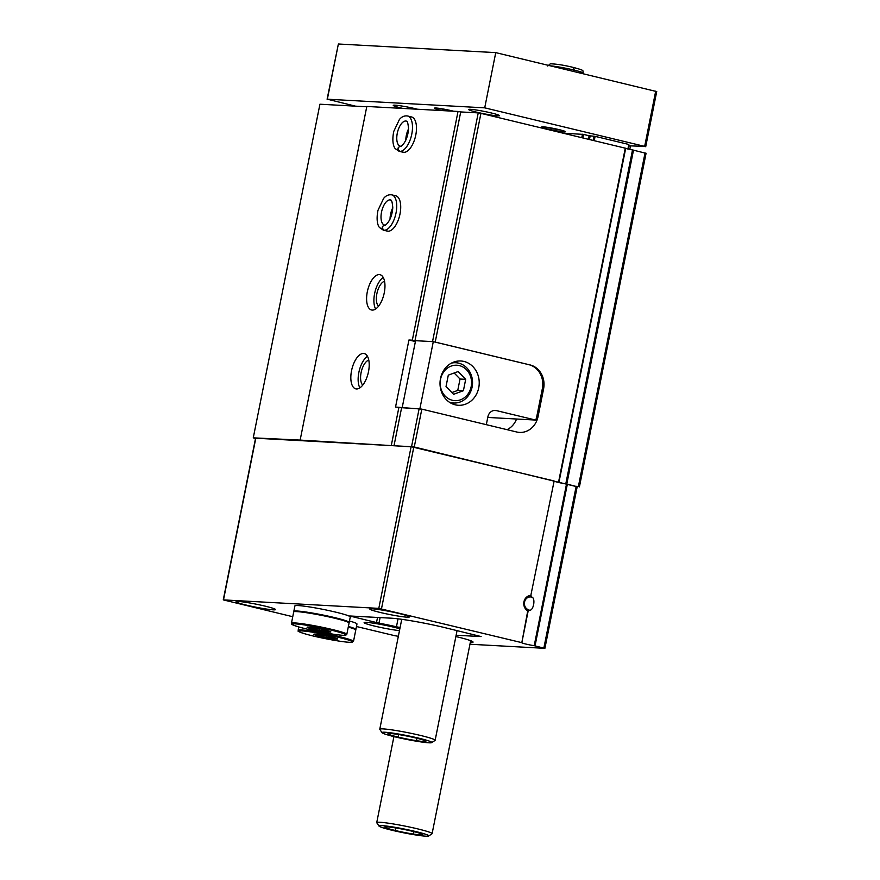 <?xml version="1.0" encoding="UTF-8"?>
<svg xmlns="http://www.w3.org/2000/svg" width="880" height="880" viewBox="0 0 880 880"><rect width="100%" height="100%" fill="white"/><g stroke="black" fill="none" stroke-linecap="round" stroke-linejoin="round"><path stroke-width="1.32" d="M531.047 596.992C536.536 596.673 533.236 613.371 528.495 609.741A6.534 5.775 -86.9 0 1 524.48 602.393A6.534 5.775 -86.9 0 1 530.53 596.937A6.534 5.775 -86.9 0 1 531.047 596.992L531.179 595.881L531.179 597.058M469.953 644.237L544.665 648.329L534.215 645.678A8.063 0.605 -168.7 0 1 525.998 644.083A8.063 0.605 -168.7 0 1 521.818 642.697L527.758 610.797A8.063 7.128 -86.9 0 1 523.93 601.832A8.063 7.128 -86.9 0 1 530.827 595.441L554.136 481.008A8.063 0.605 -168.7 0 0 558.338 482.405A8.063 0.605 -168.7 0 0 566.522 483.989L576.972 486.64M528.495 609.741L528.231 610.632L529.012 609.95M527.758 610.797L521.818 642.686L528.231 610.643M542.322 388.795L543.587 388.861L538.076 416.471A20.163 17.82 93.1 0 1 519.585 432.421A20.163 17.82 93.1 0 1 516.747 432.003L421.817 409.134L395.538 407.044L408.936 339.999L415.393 341.561M516.56 419.023A20.163 17.82 -86.9 0 1 507.078 429.671M456.126 635.261L481.096 636.559L444.609 627.572A40.326 3.025 -168.7 0 0 390.984 618.167L349.613 615.967L378.983 623.161L380.105 617.573M421.817 409.134L414.26 446.985L300.146 440.088L253.264 437.844L255.497 438.559M577.181 486.783L414.26 446.985M558.998 481.877L625.702 148.28L480.92 113.366L435.215 342.089L530.145 364.958A20.163 17.82 93.1 0 1 543.587 388.861M419.144 408.661L411.576 446.523M480.92 113.366L478.236 112.893L432.531 341.616L415.008 340.659L460.713 111.936L458.029 111.463L412.324 340.186L415.008 340.659M401.61 407.704L394.042 445.555M478.236 112.893L460.713 111.936M398.926 407.231L391.369 445.093M363.561 353.463A18.15 8.382 -76.5 0 0 351.692 369.996A18.15 8.382 -76.5 0 0 355.773 388.85A18.15 8.382 -76.5 0 0 368.17 373.175A18.15 8.382 -76.5 0 0 364.265 353.562A18.15 8.382 -76.5 0 0 363.561 353.463M379.324 274.593A18.15 8.382 -76.5 0 0 367.455 291.126A18.15 8.382 -76.5 0 0 371.525 309.98A18.15 8.382 -76.5 0 0 383.933 294.305A18.15 8.382 -76.5 0 0 380.028 274.692A18.15 8.382 -76.5 0 0 379.324 274.593M388.102 231.22L384.098 230.252A18.15 8.382 -76.5 0 0 395.89 213.609A18.15 8.382 -76.5 0 0 391.787 194.854C388.63 194.414 385.913 195.591 383.636 198.396L378.004 210.254C375.782 221.166 378.312 226.347 379.522 227.535L383.295 230.142L387.288 231.11A18.15 8.382 -76.5 0 0 399.685 215.424A18.15 8.382 -76.5 0 0 395.791 195.822A18.15 8.382 -76.5 0 0 395.087 195.723M403.854 152.339L399.861 151.382A18.15 8.382 -76.5 0 0 411.653 134.739A18.15 8.382 -76.5 0 0 407.55 115.984C404.393 115.533 401.676 116.721 399.399 119.515L393.767 131.384C391.534 142.296 394.075 147.466 395.285 148.665L399.047 151.272L403.051 152.24A18.15 8.382 -76.5 0 0 415.448 136.554A18.15 8.382 -76.5 0 0 411.554 116.952A18.15 8.382 -76.5 0 0 410.85 116.842M408.936 339.999L412.324 340.186M458.029 111.463L366.806 106.458L300.146 440.088M553.718 480.865L411.114 446.688L255.574 438.196L223.267 599.885L292.754 616.715M521.411 642.554L378.807 608.377L223.267 599.885M398.343 636.306A8.063 0.605 -168.7 0 0 394.922 635.734L356.477 626.516M378.983 623.161A32.263 2.42 -168.7 0 1 396.451 626.802L400.103 627.506M399.839 628.826A20.163 1.507 -168.7 0 0 377.883 623.909A20.163 1.507 -168.7 0 0 364.133 622.622A20.163 1.507 -168.7 0 0 374.473 626.065A20.163 1.507 -168.7 0 0 399.476 630.619M380.193 612.458A20.163 1.507 -168.7 0 0 409.387 616.935A20.163 1.507 -168.7 0 0 389.917 611.501A20.163 1.507 -168.7 0 0 369.842 609.026A20.163 1.507 -168.7 0 0 380.193 612.458M246.378 605.121A20.163 1.507 -168.7 0 0 275.572 609.598A20.163 1.507 -168.7 0 0 256.102 604.164A20.163 1.507 -168.7 0 0 236.027 601.689A20.163 1.507 -168.7 0 0 246.378 605.121M470.294 642.532A30.888 2.321 -168.7 0 0 473.022 641.949A30.888 2.321 -168.7 0 0 455.873 636.548M366.751 106.777L319.924 104.214L253.264 437.844M645.843 153.263L632.511 149.941L565.851 483.571M625.658 148.489L632.511 149.941M384.549 281.226A13.31 6.149 -76.5 0 0 377.102 292.655A13.31 6.149 -76.5 0 0 378.521 306.218M383.229 277.442A18.15 8.382 -76.5 0 0 374.935 292.127A18.15 8.382 -76.5 0 0 375.628 308.99M368.786 360.096A13.31 6.149 -76.5 0 0 361.339 371.525A13.31 6.149 -76.5 0 0 362.758 385.088M367.466 356.312A18.15 8.382 -76.5 0 0 359.172 371.008A18.15 8.382 -76.5 0 0 359.865 387.86M387.178 826.87A19.36 1.452 -168.7 0 0 384.956 827.002A19.36 1.452 -168.7 0 0 403.579 832.315A19.36 1.452 -168.7 0 0 422.818 834.57A19.36 1.452 -168.7 0 0 407.979 830.269A19.36 1.452 -168.7 0 0 387.178 826.87M428.681 836L431.992 833.811A28.226 2.112 -168.7 0 0 432.102 833.668A28.226 2.112 -168.7 0 0 411.422 827.442A28.226 2.112 -168.7 0 0 380.072 822.272A28.226 2.112 -168.7 0 0 376.728 822.602A28.226 2.112 -168.7 0 0 376.783 822.778L378.994 826.067A25.41 1.903 -168.7 0 0 403.491 832.766A25.41 1.903 -168.7 0 0 428.681 836A25.41 1.903 -168.7 0 0 411.07 830.467A25.41 1.903 -168.7 0 0 381.953 825.616A25.41 1.903 -168.7 0 0 378.994 826.067M413.897 831.633L413.567 833.294M395.659 827.926L395.307 829.708M324.621 629.893A12.1 0.902 11.3 0 1 330.759 631.818A12.1 0.902 11.3 0 1 322.85 631.224A12.1 0.902 11.3 0 1 308.858 628.056A12.1 0.902 11.3 0 1 307.23 627.11A12.1 0.902 11.3 0 1 324.621 629.893M329.054 631.741L319.33 630.278L309.287 627.858L309.43 627.132M291.445 623.26L293.7 611.952A28.226 2.112 11.3 0 1 334.576 618.211A28.226 2.112 11.3 0 1 349.074 623.018L346.808 634.326L345.796 635.206C345.422 635.338 344.113 635.756 333.091 634.172L316.393 631.158C294.338 626.67 289.982 623.623 291.676 624.129L291.445 623.26A28.226 2.112 11.3 0 1 332.321 629.519A28.226 2.112 11.3 0 1 346.808 634.326M297.231 611.633A25.41 1.903 11.3 0 1 333.377 617.551A25.41 1.903 11.3 0 1 345.928 621.368M294.041 611.721A28.226 2.112 11.3 0 1 293.821 611.358A28.226 2.112 11.3 0 1 334.697 617.617A28.226 2.112 11.3 0 1 349.184 622.424A28.226 2.112 11.3 0 1 348.843 622.666M293.821 611.358L294.91 605.913A28.226 2.112 11.3 0 1 335.786 612.161A28.226 2.112 11.3 0 1 350.273 616.968L349.184 622.424M319.627 628.782L319.33 630.278M331.32 636.922A12.1 0.902 11.3 0 1 337.458 638.847A12.1 0.902 11.3 0 1 329.549 638.253A12.1 0.902 11.3 0 1 315.557 635.085A12.1 0.902 11.3 0 1 313.929 634.15A12.1 0.902 11.3 0 1 331.32 636.922M335.753 638.77L326.029 637.307L315.986 634.887L316.129 634.172M348.26 627.055A28.226 2.112 11.3 0 1 355.762 630.047L353.507 641.355L350.625 642.367C345.257 642.191 336.072 640.794 323.092 638.187C301.037 633.699 296.681 630.652 298.375 631.158L298.144 630.289A28.226 2.112 11.3 0 1 339.02 636.548A28.226 2.112 11.3 0 1 353.507 641.355M348.315 626.78A25.41 1.903 11.3 0 1 352.627 628.397M348.381 626.461A28.226 2.112 11.3 0 1 355.883 629.453A28.226 2.112 11.3 0 1 355.542 629.695M349.47 621.005A28.226 2.112 11.3 0 1 356.972 624.008L355.883 629.453M326.326 635.822L326.029 637.307M421.289 409.035L402.171 407.726L415.569 340.692L433.29 341.66L528.913 364.694A20.163 17.82 -86.9 0 1 542.355 388.608L536.844 416.207A20.163 17.82 -86.9 0 1 535.7 420.068L487.762 417.439M455.29 404.833A22.176 19.602 93.1 0 0 458.414 405.284A22.176 19.602 93.1 0 0 479.193 384.208A22.176 19.602 93.1 0 0 460.845 360.987A22.176 19.602 93.1 0 0 440.209 380.292A22.176 19.602 93.1 0 0 455.29 404.833M486.321 424.666L487.883 416.812A8.063 7.128 -86.9 0 1 495.286 410.432A8.063 7.128 -86.9 0 1 496.419 410.608L535.7 420.068M419.892 408.705L433.29 341.66M452.386 400.29A17.743 15.686 93.1 0 0 470.844 377.454A17.743 15.686 93.1 0 0 444.345 371.063A17.743 15.686 93.1 0 0 452.386 400.29M448.305 375.144L446.028 386.529L453.585 394.317L463.408 390.72L465.685 379.335L458.128 371.547L448.305 375.144M449.317 402.16A20.163 17.82 93.1 0 0 450.78 402.589A20.163 17.82 93.1 0 0 453.618 403.007A20.163 17.82 93.1 0 0 472.516 383.845A20.163 17.82 93.1 0 0 455.829 362.736A20.163 17.82 93.1 0 0 451.462 363.11M450.967 403.161A22.176 19.602 93.1 0 0 451.594 402.897M453.805 362.626A22.176 19.602 93.1 0 0 453.211 362.285M451.88 392.557L457.754 390.412L463.408 390.72M457.754 390.412L460.031 379.027L465.685 379.335M460.031 379.027L454.179 372.999M547.954 129.03A12.1 0.902 -168.7 0 0 560.252 131.428A12.1 0.902 -168.7 0 0 565.389 131.582A12.1 0.902 -168.7 0 0 553.784 128.458A12.1 0.902 -168.7 0 0 541.871 126.874A12.1 0.902 -168.7 0 0 547.954 129.03M453.552 111.21A12.1 0.902 -168.7 0 0 434.632 108.053A12.1 0.902 -168.7 0 0 440.715 110.209A12.1 0.902 -168.7 0 0 442.376 110.605M417.571 109.241A15.73 1.177 -168.7 0 0 401.676 105.996A15.73 1.177 -168.7 0 0 393.25 105.38A15.73 1.177 -168.7 0 0 401.324 108.053A15.73 1.177 -168.7 0 0 402.974 108.438M476.707 112.189A15.73 1.177 -168.7 0 0 499.488 115.676A15.73 1.177 -168.7 0 0 484.297 111.43A15.73 1.177 -168.7 0 0 468.644 109.505A15.73 1.177 -168.7 0 0 476.707 112.189M588.401 139.249L589.094 135.751L583.528 134.409L563.123 133.166M589.094 135.751L595.1 136.345L628.837 144.463L627.902 149.116M629.772 149.512L630.432 146.234L628.573 145.805M628.023 149.149L628.694 145.816L644.666 146.377L484.715 107.844L327.349 99.209L355.465 106.161M656.502 91.531L495.748 52.624L338.371 44L327.107 99.231M484.715 107.844L495.748 52.624M439.582 108.416A9.911 0.748 -168.7 0 0 441.98 109.032A9.911 0.748 -168.7 0 0 453.442 111.188M546.821 127.237A9.911 0.748 -168.7 0 0 549.219 127.853A9.911 0.748 -168.7 0 0 560.681 130.009M390.214 733.491A19.36 1.452 -168.7 0 0 388.003 733.623A19.36 1.452 -168.7 0 0 406.626 738.936A19.36 1.452 -168.7 0 0 425.854 741.191A19.36 1.452 -168.7 0 0 411.015 736.89A19.36 1.452 -168.7 0 0 390.214 733.491M431.728 742.621L435.028 740.432A28.226 2.112 -168.7 0 0 435.138 740.289A28.226 2.112 -168.7 0 0 414.469 734.063A28.226 2.112 -168.7 0 0 383.119 728.893A28.226 2.112 -168.7 0 0 379.775 729.223A28.226 2.112 -168.7 0 0 379.819 729.399L382.041 732.688A25.41 1.903 -168.7 0 0 406.538 739.387A25.41 1.903 -168.7 0 0 431.728 742.621A25.41 1.903 -168.7 0 0 414.117 737.088A25.41 1.903 -168.7 0 0 385 732.237A25.41 1.903 -168.7 0 0 382.041 732.688M416.944 738.254L416.603 739.915M398.695 734.547L398.343 736.329M573.947 71.467L574.222 70.114A18.15 1.364 11.3 0 1 583.341 73.15C581.988 70.279 586.3 70.983 573.54 67.474L574.222 70.114M573.562 71.379L573.298 67.419C564.113 65.175 556.457 63.976 550.33 63.789L547.745 66.044M403.645 152.328L399.652 151.371C397.1 148.962 397.474 147.257 400.763 146.245C397.573 147.257 397.254 148.962 399.861 151.382M387.893 231.209L383.889 230.241C381.348 227.832 381.711 226.127 385 225.115M385.033 225.126C381.81 226.127 381.502 227.843 384.098 230.252M534.215 645.678L566.522 483.989M625.284 148.137L558.624 481.767M381.48 608.85L413.787 447.161M378.807 608.377L411.114 446.688M223.498 599.863L255.805 438.174M543.873 647.966L576.18 486.277M535.04 645.832L567.347 484.154M396.451 626.802L398.035 618.838M376.486 622.633L377.531 617.43M351.681 616.66L351.802 616.022M645.051 152.9L578.38 486.53M633.512 150.117L566.852 483.747M536.8 416.405L538.076 416.471M331.782 630.278A27.423 2.057 11.3 0 1 333.036 634.161A27.423 2.057 11.3 0 1 292.083 624.294A27.423 2.057 11.3 0 1 331.782 630.278M338.481 637.318A27.423 2.057 11.3 0 1 339.735 641.19A27.423 2.057 11.3 0 1 298.782 631.323A27.423 2.057 11.3 0 1 338.481 637.318M494.131 410.476L496.419 410.608M644.666 146.377L655.699 91.157M327.349 99.209L338.371 44M594.242 140.657L595.1 136.345M593.186 140.404L594.033 136.158M589.457 139.513L590.172 135.938M582.835 137.918L583.528 134.409M581.779 137.654L582.461 134.222M550.814 65.89A18.15 1.364 11.3 0 1 573.837 70.015M399.047 151.272A18.15 8.382 -76.5 0 0 399.652 151.371M408.529 128.898A12.903 5.962 -76.5 0 0 405.801 140.217M400.279 146.179L400.4 146.19C399.553 147.785 407.605 143.22 408.54 128.7C407.649 118.591 406.23 121.979 406.318 121.088A12.903 5.962 -76.5 0 0 397.507 132.231A12.903 5.962 -76.5 0 0 400.279 146.179A12.903 5.962 -76.5 0 0 400.356 146.19M383.295 230.142A18.15 8.382 -76.5 0 0 383.889 230.241M392.777 207.779A12.903 5.962 -76.5 0 0 390.049 219.087M384.516 225.049L384.648 225.071C383.801 226.666 391.842 222.09 392.777 207.57C391.886 197.461 390.478 200.849 390.566 199.958A12.903 5.962 -76.5 0 0 381.744 211.101A12.903 5.962 -76.5 0 0 384.516 225.049A12.903 5.962 -76.5 0 0 384.593 225.06M544.907 648.307L577.214 486.618M625.702 148.28L559.031 481.91M646.085 153.241L579.414 486.871M393.921 736.593L376.728 822.602M470.657 640.695L432.102 833.668M298.144 630.289L298.804 626.967M450.373 402.831L453.618 403.007M452.573 362.56L455.829 362.736M645.7 146.718L656.733 91.509M401.742 619.322L379.775 729.223M457.061 630.575L435.138 740.289M583.231 73.7L583.341 73.15M411.554 116.952L407.55 115.984M395.791 195.822L391.787 194.854"/></g></svg>
